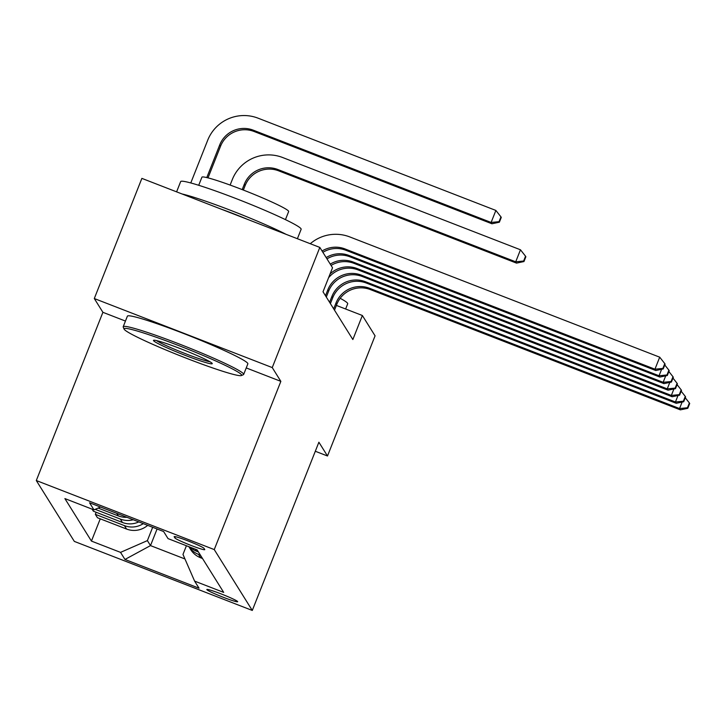 <?xml version="1.0" encoding="UTF-8"?>
<svg xmlns="http://www.w3.org/2000/svg" width="726" height="726" viewBox="0 0 726 726"><rect width="100%" height="100%" fill="white"/><g stroke="black" fill="none" stroke-linecap="round" stroke-linejoin="round"><path stroke-width="1.09" d="M237.638 601.582A16.58 1.18 -158.4 0 0 221.938 594.222A16.58 1.18 -158.4 0 0 206.828 589.503A16.58 1.18 -158.4 0 0 206.856 589.639A16.58 1.18 -158.4 0 0 222.555 596.999A16.58 1.18 -158.4 0 0 237.665 601.718A16.58 1.18 -158.4 0 0 237.638 601.582M36.3 480.539L74.333 541.405L252.285 610.448L214.252 549.582L36.3 480.539L102.901 312.316L125.444 321.055M246.241 367.928L280.853 381.359L272.25 367.583L94.298 298.54L102.901 312.316M94.298 298.54L141.879 178.378L319.821 247.421L272.25 367.583M319.821 247.421L332.526 267.758L323.016 291.788L352.854 339.532L362.365 315.501L336.383 305.419M174.186 536.786L174.912 537.939A16.063 1.143 -158.4 0 0 190.121 545.072A16.063 1.143 -158.4 0 0 204.759 549.636A16.063 1.143 -158.4 0 0 204.732 549.509L204.006 548.348A16.063 1.143 -158.4 0 0 188.796 541.224A16.063 1.143 -158.4 0 0 174.158 536.65A16.063 1.143 -158.4 0 0 174.186 536.786L174.267 536.578M100.478 507.029L93.981 509.879L64.886 498.58L91.44 541.088L100.252 518.827M93.981 509.879L89.552 502.791L163.622 531.532L168.042 538.61L197.145 549.9L223.699 592.398L194.604 581.109L199.033 588.196L124.963 559.456L120.534 552.377L91.44 541.088M315.311 451.263L327.499 455.992L375.07 335.829L362.365 315.501M327.499 455.992L318.886 442.216L252.285 610.448M280.853 381.359L214.252 549.582M194.604 581.109L182.979 554.419L186.419 545.743M157.079 528.991L150.5 545.598L184.958 558.966M152.669 527.276L147.387 540.616L150.5 545.598L124.963 559.456M147.687 525.343A20.727 20.582 148 0 1 126.56 529.036L97.466 517.747L95.333 514.335L96.15 512.275M138.802 521.903A20.727 20.582 148 0 1 122.467 522.484L93.364 511.186L92.084 509.144M126.923 517.293A20.727 20.582 148 0 1 118.365 515.923L98.119 508.064M133.248 519.743A20.727 20.582 148 0 1 120.334 519.072L95.224 509.325M143.285 523.637A20.727 20.582 148 0 1 124.436 525.624L95.333 514.335M198.425 551.951L196.528 551.216A20.727 20.582 148 0 1 189.994 547.132M200.394 555.1L198.497 554.365A20.727 20.582 148 0 1 188.905 546.705M120.534 552.377L147.387 540.616M202.518 558.512L200.63 557.777A20.727 20.582 148 0 1 190.657 549.537L188.887 546.696M322.063 251.005A25.909 25.728 148 0 1 344.986 248.927L654.952 369.198L659.707 357.183L349.741 236.912A38.868 38.596 -32 0 0 310.274 243.718M322.879 252.312A25.909 25.728 148 0 1 345.803 250.243L655.769 370.514L654.952 369.198L662.874 368.418L663.21 368.935L665.107 364.134L664.78 363.608L662.874 368.418M664.78 363.608L659.707 357.183M655.769 370.514L663.21 368.935M208.008 177.879L220.55 146.198A25.909 25.728 148 0 1 254.109 131.497L491.938 223.771L491.121 222.455L495.876 210.44L258.048 118.166A38.868 38.596 -32 0 0 207.709 140.218L190.784 182.952M206.783 177.58L219.733 144.882A25.909 25.728 148 0 1 253.292 130.181L491.121 222.455L499.043 221.675L499.37 222.201L501.276 217.392L500.949 216.865L499.043 221.675M500.949 216.865L495.876 210.44M491.938 223.771L499.37 222.201M326.165 257.567A25.909 25.728 148 0 1 349.079 255.488L659.054 375.759L661.622 369.271M326.981 258.873A25.909 25.728 148 0 1 349.905 256.804L659.87 377.066L659.054 375.759L666.976 374.97L667.303 375.496L669.209 370.687L668.882 370.169L666.976 374.97M668.882 370.169L664.78 364.969M659.87 377.066L667.303 375.496M330.257 264.119A25.909 25.728 148 0 1 353.181 262.05L663.147 382.321L665.715 375.832M331.083 265.435A25.909 25.728 148 0 1 353.998 263.356L663.972 383.627L663.147 382.321L671.078 381.531L671.405 382.058L673.311 377.248L672.975 376.721L671.078 381.531M672.975 376.721L668.873 371.53M663.972 383.627L671.405 382.058M330.076 273.947A25.909 25.728 148 0 1 357.283 268.602L667.248 388.873L669.817 382.393M328.569 277.749A25.909 25.728 148 0 1 358.1 269.918L668.065 390.189L667.248 388.873L675.171 388.092L675.498 388.61L677.403 383.809L677.077 383.283L675.171 388.092M677.077 383.283L672.975 378.083M668.065 390.189L675.498 388.61M326.31 297.061L328.633 291.18A25.909 25.728 148 0 1 362.201 276.479L672.167 396.741L671.35 395.434L673.909 388.954M325.484 295.745L327.816 289.865A25.909 25.728 148 0 1 361.376 275.163L671.35 395.434L679.273 394.645L679.6 395.171L681.505 390.37L681.179 389.844L679.273 394.645M681.179 389.844L677.077 384.644M672.167 396.741L679.6 395.171M241.54 374.798A63.226 4.501 -158.4 0 0 179.585 345.912A63.226 4.501 -158.4 0 0 124.101 329.114A63.226 4.501 -158.4 0 0 124.182 329.268A63.226 4.501 -158.4 0 0 181.936 356.502A63.226 4.501 -158.4 0 0 241.377 375.542A63.226 4.501 -158.4 0 0 241.54 374.798M124.101 329.114L123.229 327.108A64.786 4.61 21.6 0 1 123.202 326.736A64.786 4.61 21.6 0 1 182.226 345.159A64.786 4.61 21.6 0 1 243.546 373.917A64.786 4.61 21.6 0 1 243.664 374.435A64.786 4.61 21.6 0 1 243.391 374.68L241.377 375.542M212.201 363.417A31.617 2.251 21.6 0 1 212.237 363.49A31.617 2.251 21.6 0 1 184.495 355.087A31.617 2.251 21.6 0 1 153.522 340.648A31.617 2.251 21.6 0 1 153.603 340.276A31.617 2.251 21.6 0 1 183.324 349.796A31.617 2.251 21.6 0 1 212.201 363.417M156.453 340.567A30.056 2.142 -158.4 0 0 182.643 352.573A30.056 2.142 -158.4 0 0 209.959 361.757M176.599 191.855L180.665 181.582A64.786 4.61 21.6 0 1 239.698 200.004A64.786 4.61 21.6 0 1 301.018 228.763A64.786 4.61 21.6 0 1 301.136 229.28L297.397 238.718M182.09 193.978A64.786 4.61 21.6 0 1 286.08 234.335M198.715 185.284L201.91 177.208A46.645 3.321 21.6 0 1 244.417 190.466A46.645 3.321 21.6 0 1 288.567 211.175A46.645 3.321 21.6 0 1 288.649 211.547L285.445 219.624M123.202 326.736L127.386 316.164A64.786 4.61 21.6 0 1 186.419 334.586A64.786 4.61 21.6 0 1 247.738 363.336A64.786 4.61 21.6 0 1 247.847 363.862L243.664 374.435M221.484 209.269A35.238 2.505 21.6 0 1 246.695 219.043M340.185 298.295A64.786 4.61 21.6 0 1 347.582 303.259A64.786 4.61 21.6 0 1 347.69 303.786L345.63 309.004M330.403 303.613L332.735 297.733A25.909 25.728 148 0 1 366.294 283.031L676.269 403.302L675.443 401.995L678.011 395.507M329.586 302.306L331.918 296.426A25.909 25.728 148 0 1 365.477 281.724L675.443 401.995L683.375 401.206L683.701 401.732L685.598 396.922L685.271 396.396L683.375 401.206M685.271 396.396L681.169 391.205M676.269 403.302L683.701 401.732M334.505 310.174L336.828 304.294A25.909 25.728 148 0 1 370.396 289.592L680.362 409.863L679.545 408.547L682.113 402.068M333.688 308.859L336.011 302.987A25.909 25.728 148 0 1 369.57 288.286L679.545 408.547L687.468 407.767L687.794 408.293L689.7 403.484L689.373 402.957L687.468 407.767M689.373 402.957L685.271 397.757M680.362 409.863L687.794 408.293M243.355 190.058L245.143 185.547A25.909 25.728 148 0 1 278.702 170.846L516.531 263.121L515.714 261.814L520.469 249.789L282.641 157.515A38.868 38.596 -32 0 0 232.302 179.567L230.124 185.066M242.194 189.604L244.317 184.232A25.909 25.728 148 0 1 277.886 169.53L515.714 261.814L523.637 261.024L523.963 261.551L525.869 256.741L525.542 256.214L523.637 261.024M525.542 256.214L520.469 249.789M516.531 263.121L523.963 261.551M118.365 515.923L116.759 513.346M196.528 551.216L195.249 549.165M122.467 522.484L120.334 519.072M200.63 557.777L198.497 554.365M126.56 529.036L124.436 525.624M175.402 536.686L174.912 537.939M344.986 248.927L345.803 250.243M219.733 144.882L220.55 146.198M253.292 130.181L254.109 131.497M349.079 255.488L349.905 256.804M353.181 262.05L353.998 263.356M357.283 268.602L358.1 269.918M327.816 289.865L328.633 291.18M361.376 275.163L362.201 276.479M331.918 296.426L332.735 297.733M365.477 281.724L366.294 283.031M336.011 302.987L336.828 304.294M369.57 288.286L370.396 289.592M244.317 184.232L245.143 185.547M277.886 169.53L278.702 170.846"/></g></svg>
